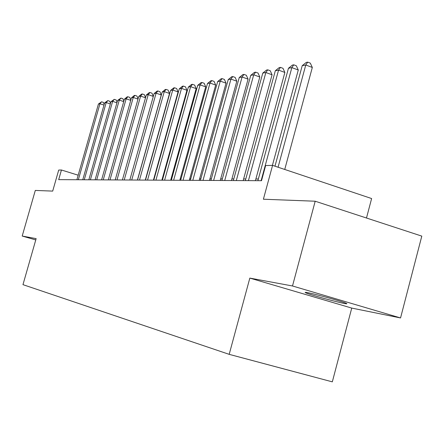 <?xml version="1.0" encoding="UTF-8"?>
<svg xmlns="http://www.w3.org/2000/svg" width="444" height="444" viewBox="0 0 444 444"><rect width="100%" height="100%" fill="white"/><g stroke="black" fill="none" stroke-linecap="round" stroke-linejoin="round"><path stroke-width="0.67" d="M307.653 292.674C305.145 292.202 304.506 292.241 305.744 292.801C309.379 294.55 335.547 301.798 344.033 303.407C346.897 303.962 347.602 303.924 346.154 303.285C342.246 301.465 315.429 294.072 307.653 292.674M366.483 218.01L371.622 198.546L272.572 165.384L265.64 165.534L261.516 180.708L58.691 179.637L61.444 170.002L58.708 170.063L52.692 191.103L35.304 190.432L22.2 236.053L35.764 239.938M400.549 317.948L421.8 236.119L315.19 201.221L292.502 285.98L249.828 278.099L229.187 354.345L332.323 381.851L351.742 308.086L400.549 317.948L292.502 285.98M229.187 354.345L22.966 284.654L36.142 238.628L22.2 236.053M272.572 165.384L263.392 199.223L315.19 201.221M78.177 175.208L61.444 170.002M258.347 178.982L255.877 178.976M245.798 178.954L243.623 178.949M233.805 178.926L231.901 178.921M222.339 178.904L220.679 178.899M211.355 178.877L209.929 178.877M200.832 178.854L199.617 178.854M190.737 178.832L189.721 178.832M181.047 178.81L180.214 178.81M171.739 178.793L171.073 178.788M162.787 178.771L162.282 178.771M154.179 178.754L153.813 178.749M249.828 278.099L351.742 308.086M103.985 105.095L99.961 103.741L78.338 179.737M98.429 104.029L101.593 101.798L99.961 103.741L98.429 104.029L76.89 179.731M101.593 101.798L103.435 102.42L104.196 104.351M110.351 103.968L106.199 102.57L84.266 179.77M104.618 102.864L107.848 100.594L106.199 102.57L104.618 102.864L82.767 179.759M107.848 100.594L109.712 101.226L110.539 103.313M116.927 102.808L112.637 101.354L90.387 179.803M111.006 101.665L114.297 99.351L112.637 101.354L111.006 101.665L88.839 179.792M114.297 99.351L116.195 99.994L117.088 102.242M123.721 101.609L119.286 100.105L96.709 179.837M117.605 100.422L120.962 98.069L119.286 100.105L117.605 100.422L95.11 179.826M120.962 98.069L122.883 98.723L123.854 101.138M130.741 100.372L126.157 98.812L103.241 179.87M124.42 99.14L127.151 96.881L127.85 96.748L126.157 98.812L124.42 99.14L101.587 179.859M127.85 96.748L129.798 97.408L130.847 100.005M138.006 99.095L133.267 97.475L109.995 179.903M131.468 97.813L134.249 95.516L134.97 95.377L133.267 97.475L131.468 97.813L108.286 179.898M134.97 95.377L136.946 96.054L138.078 98.834M145.521 97.774L140.615 96.093L116.983 179.942M138.756 96.442L141.586 94.1L142.335 93.962L140.615 96.093L138.756 96.442L115.212 179.931M142.335 93.962L144.339 94.65L145.56 97.63M153.302 96.409L148.224 94.661L124.22 179.981M146.292 95.022L149.184 92.641L149.961 92.491L148.224 94.661L146.292 95.022L122.389 179.97M149.961 92.491L151.992 93.196L153.308 96.392M137.418 180.053L161.272 94.961L156.099 93.173L131.718 180.02M154.107 93.551L157.048 91.125L157.853 90.976L156.099 93.173L154.107 93.551L129.82 180.009M157.853 90.976L159.918 91.692L161.272 94.961M145.277 180.092L169.519 93.462L164.269 91.636L139.488 180.064M162.199 92.03L165.201 89.56L166.034 89.399L164.269 91.636L162.199 92.03L137.518 180.053M166.034 89.399L168.132 90.132L169.519 93.462M153.43 180.136L178.066 91.902L172.733 90.043L147.547 180.103M170.59 90.448L173.654 87.934L174.514 87.768L172.733 90.043L170.59 90.448L145.504 180.092M174.514 87.768L176.645 88.511L178.066 91.902M161.888 180.181L186.941 90.287L181.518 88.389L155.911 180.147M179.293 88.811L182.423 86.247L183.317 86.075L181.518 88.389L179.293 88.811L153.791 180.136M183.317 86.075L185.481 86.835L186.941 90.287M170.674 180.225L196.154 88.611L190.643 86.674L164.602 180.197M188.334 87.107L191.525 84.493L192.457 84.316L190.643 86.674L188.334 87.107L162.399 180.186M192.457 84.316L194.655 85.093L196.154 88.611M179.809 180.275L205.722 86.869L200.127 84.887L173.632 180.242M197.724 85.342L200.982 82.678L201.953 82.49L200.127 84.887L197.724 85.342L171.34 180.231M201.953 82.49L204.185 83.283L205.722 86.869M189.305 180.325L215.679 85.054L209.99 83.034L183.028 180.292M207.487 83.505L210.822 80.786L211.827 80.592L209.99 83.034L207.487 83.505L180.641 180.281M211.827 80.592L214.097 81.402L215.679 85.054M199.195 180.381L226.035 83.167L220.252 81.102L192.807 180.347M217.649 81.591L221.057 78.816L222.105 78.61L220.252 81.102L217.649 81.591L190.326 180.331M222.105 78.61L224.414 79.443L226.035 83.167M209.501 180.431L236.824 81.202L230.941 79.088L202.997 180.397M228.227 79.598L231.718 76.762L232.806 76.551L230.941 79.088L228.227 79.598L200.411 180.386M232.806 76.551L235.154 77.4L236.824 81.202M220.241 180.492L248.074 79.154L242.085 76.99L213.625 180.453M239.255 77.522L242.829 74.625L243.961 74.409L242.085 76.99L239.255 77.522L210.922 180.442M243.961 74.409L246.353 75.275L248.074 79.154M231.452 180.547L259.807 77.012L253.718 74.803L224.714 180.514M250.76 75.358L254.418 72.394L255.605 72.167L253.718 74.803L250.76 75.358L221.9 180.497M255.605 72.167L258.036 73.055L259.807 77.012M243.168 180.614L272.067 74.781L265.862 72.516L236.302 180.575M262.776 73.094L266.522 70.069L267.76 69.83L265.862 72.516L262.776 73.094L233.361 180.558M267.76 69.83L270.235 70.735L272.067 74.781M255.417 180.675L284.876 72.45L278.56 70.124L248.424 180.641M275.33 70.735L279.171 67.632L280.469 67.383L278.56 70.124L275.33 70.735L245.343 180.625M280.469 67.383L282.989 68.315L284.876 72.45M272.4 165.39L298.279 70.008L291.847 67.621L261.111 180.708M288.467 68.259L292.407 65.085L293.767 64.824L291.847 67.621L288.467 68.259L257.881 180.691M293.767 64.824L296.331 65.779L298.279 70.008M284.737 169.458L312.321 67.449L305.766 65.002L278.077 167.227M302.225 65.668L306.271 62.421L307.692 62.149L305.766 65.002L302.225 65.668L274.975 166.189M307.692 62.149L310.306 63.126L312.321 67.449M305.855 292.38L305.744 292.801"/></g></svg>
